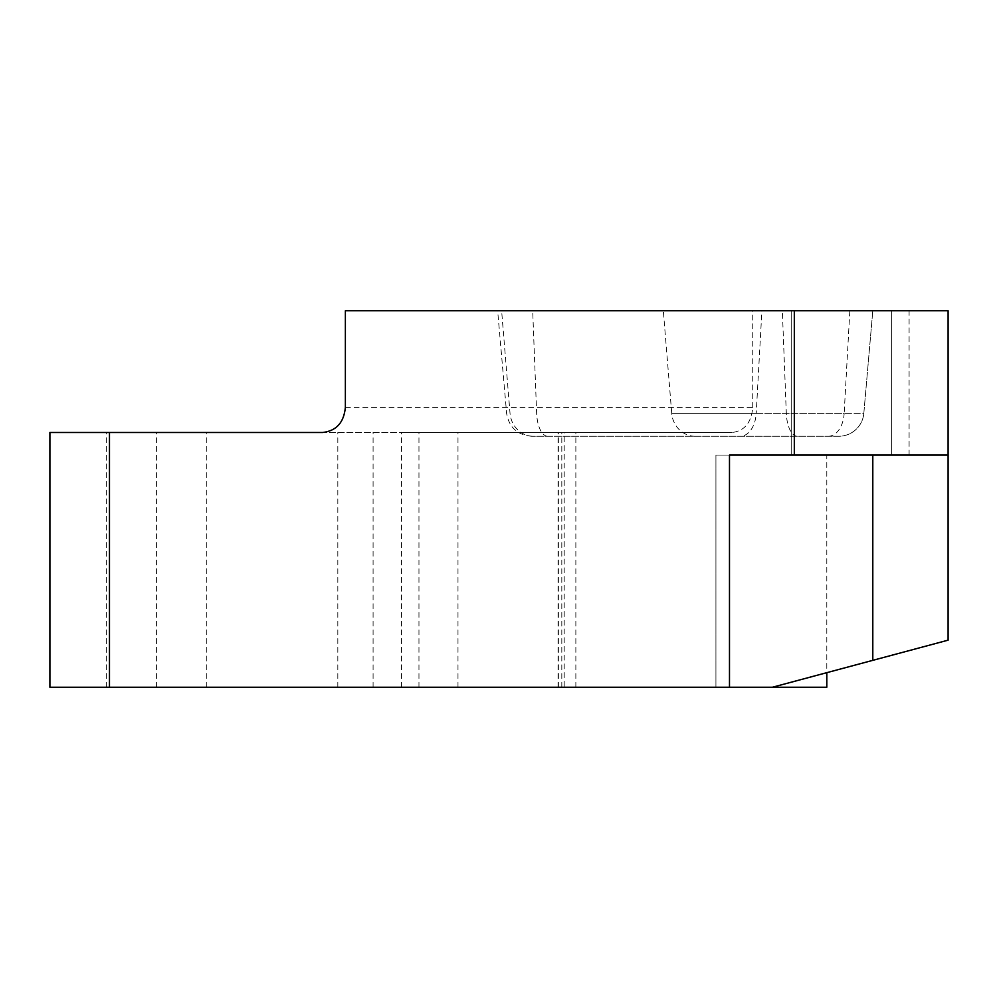 <?xml version="1.0" encoding="UTF-8"?>
<svg xmlns="http://www.w3.org/2000/svg" width="998" height="998" viewBox="0 0 998 998"><rect width="100%" height="100%" fill="white"/><g stroke="black" fill="none" stroke-linecap="round" stroke-linejoin="round"><path stroke-width="0.75" stroke-dasharray="4.99 3.74" d="M715.928 687.248L772.402 687.248L715.928 687.248L715.928 455.076L872.801 455.076L715.928 455.076L715.928 687.248M729.488 455.076L826.806 455.076L826.806 672.677M558.393 687.248L457.982 687.248L558.393 687.248L558.393 432.483L457.982 432.483L558.393 432.483M457.982 687.248L457.982 432.483M206.773 687.248L106.374 687.248L206.773 687.248L206.773 432.483L106.374 432.483L206.773 432.483M106.374 687.248L106.374 432.483M891.626 455.076L891.626 310.752L791.227 310.752L891.626 310.752L791.227 310.752L891.626 310.752L891.626 455.076L791.227 455.076L791.227 310.752L791.227 455.076L891.626 455.076M49.9 687.248L564.194 687.248L564.194 432.483L401.508 432.483L732.233 432.483L322.728 432.483M564.194 687.248L826.806 687.248M826.806 455.076L948.1 455.076L948.1 640.167L772.402 687.248M345.37 407.384L752.741 407.384C751.432 422.516 744.595 430.887 732.233 432.483M752.741 407.384L752.741 310.752L948.1 310.752M49.9 432.483L564.194 432.483M761.898 310.752L497.653 310.752L761.898 310.752L756.21 413.334L671.729 413.334L663.321 310.752M752.741 310.752L345.37 310.752M695.157 436.251A25.1 23.515 90 0 1 671.729 413.334L863.819 413.334L872.801 310.752L863.819 413.334A25.1 25.1 0 0 1 838.819 436.251L531.622 436.251L838.819 436.251A25.1 25.1 0 0 0 863.819 413.334L844.158 413.334L849.847 310.752M948.1 455.076L872.801 455.076L948.1 455.076M558.032 687.248L558.032 432.483M575.858 687.248L575.858 432.483M909.091 455.076L909.091 310.752M337.823 687.248L337.823 432.483M373.09 687.248L373.09 432.483M156.574 687.248L156.574 432.483M418.96 687.248L418.96 432.483M561.812 687.248L561.812 432.483M533.443 436.251A25.1 23.515 90 0 1 510.028 413.334L501.62 310.752M547.69 436.251A25.1 11.078 90 0 1 536.65 413.334L532.695 310.752M797.352 436.251A25.1 11.078 90 0 1 786.312 413.334L782.345 310.752M828.303 436.251A25.1 15.918 90 0 0 844.158 413.334L756.21 413.334A25.1 15.918 90 0 1 740.354 436.251M872.801 455.076L872.801 660.352M863.819 413.334A25.1 25.1 0 0 1 838.819 436.251M401.508 687.248L401.508 432.483M531.622 436.251C517.388 435.053 509.055 427.418 506.622 413.334L497.653 310.752"/><path stroke-width="1.5" d="M772.402 687.248L729.488 687.248L729.488 455.076L948.1 455.076L948.1 310.752L948.1 640.167L772.402 687.248L826.806 687.248L826.806 672.677M948.1 310.752L345.37 310.752L345.37 407.384C343.923 422.516 336.376 430.887 322.728 432.483L49.9 432.483L49.9 687.248L109.481 687.248L109.481 432.483M729.488 687.248L109.481 687.248M872.801 455.076L872.801 660.352M794.321 455.076L794.321 310.752"/></g></svg>
